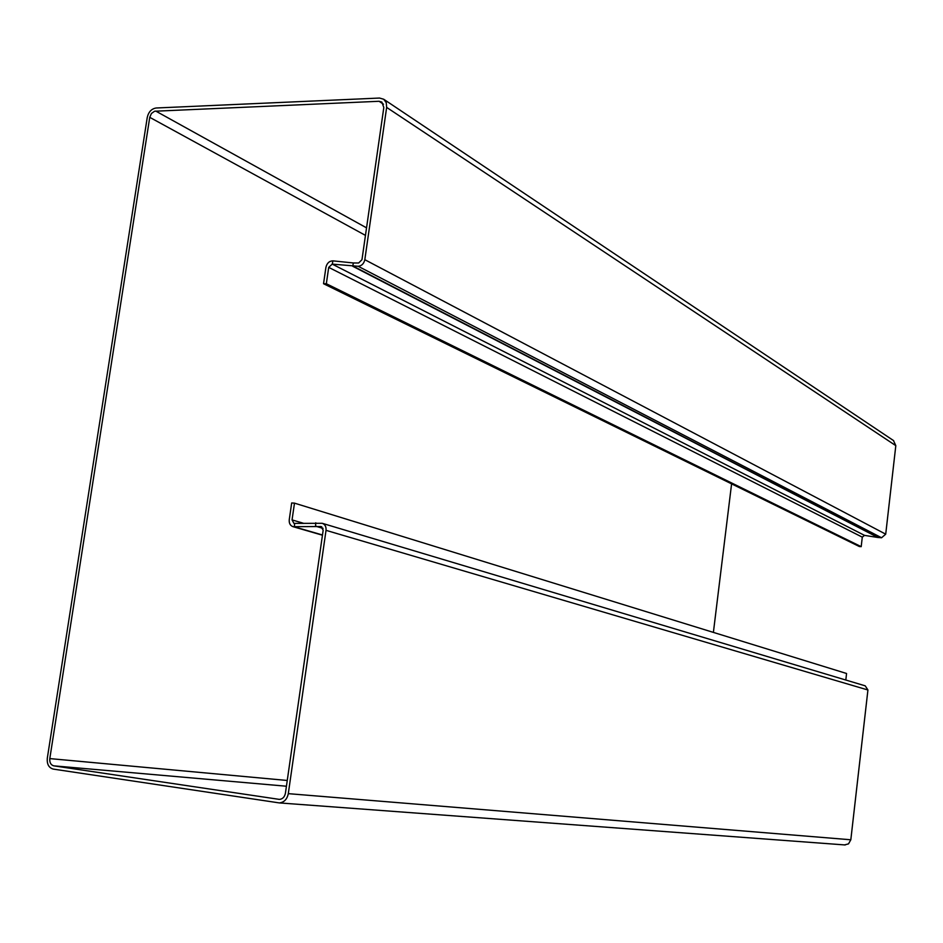 <?xml version="1.0" encoding="UTF-8"?>
<svg xmlns="http://www.w3.org/2000/svg" width="943" height="943" viewBox="0 0 943 943"><rect width="100%" height="100%" fill="white"/><g stroke="black" fill="none" stroke-linecap="round" stroke-linejoin="round"><path stroke-width="1.41" d="M845.812 680.033L846.566 673.491L294.487 503.138L291.682 502.949L289.253 519.711C288.959 523.33 290.232 525.664 293.061 526.689L320.809 526.536L323.178 530.131L285.423 793.228C284.621 797.035 282.605 799.086 279.387 799.393L53.798 765.846C50.816 764.997 49.484 762.581 49.802 758.596L149.748 117.333L151.422 113.49L154.546 111.239L379.074 101.278L381.868 102.08L383.813 107.514L361.971 259.702L358.658 262.991L353.401 262.967L352.682 266.244L877.968 537.498L864.507 535.376L862.291 537.145L861.195 546.657L859.356 546.527L323.543 283.725L325.913 267.376C326.938 263.144 329.284 260.975 332.938 260.857L353.401 262.967M294.487 503.138L292.047 519.899L293.957 523.4L322.188 523.294C325.04 524.355 326.313 526.701 326.03 530.343L288.299 793.652C287.085 799.346 284.067 802.434 279.269 802.906L53.291 769.099C48.824 767.826 46.832 764.195 47.303 758.231L147.249 117.439C148.558 111.899 151.528 108.751 156.161 107.997L379.534 98.048L383.742 99.263L386.241 102.669L386.654 107.396L364.823 259.69C363.904 263.698 361.688 265.891 358.187 266.291L332.231 264.123L328.706 267.376L326.337 283.737L323.543 283.725M326.03 530.343L867.925 689.993L865.226 685.844L322.435 523.365M867.925 689.993L850.822 839.777L848.511 843.879L844.539 844.916M326.337 283.737L861.195 546.657M358.187 266.291L881.564 537.758L877.968 537.498M386.654 107.396L895.815 445.65L885.713 534.174L881.564 537.758M713.391 632.399L731.591 483.865M895.815 445.65L893.445 440.511M292.047 519.899L303.198 523.2M294.617 523.471L294.381 526.842L322.482 534.987M323.036 528.398L315.528 526.17L315.764 522.787M322.977 528.245L316.035 526.182M320.809 526.536L321.775 526.819M288.299 793.652L850.822 839.777M53.798 765.846L286.436 786.226M278.704 799.346L279.376 799.393M328.706 267.376L862.291 537.145M332.938 260.857L332.231 264.123L864.507 535.376M353.425 266.28L878.452 537.545M364.823 259.69L885.713 534.174M379.074 101.278L383.483 104.213M155.678 111.038L366.544 227.852M149.748 117.333L365.46 235.385M49.802 758.596L287.261 780.474M322.447 535.211L293.061 526.689M893.693 440.687L383.742 99.263M279.269 802.906L845.223 844.963"/></g></svg>
